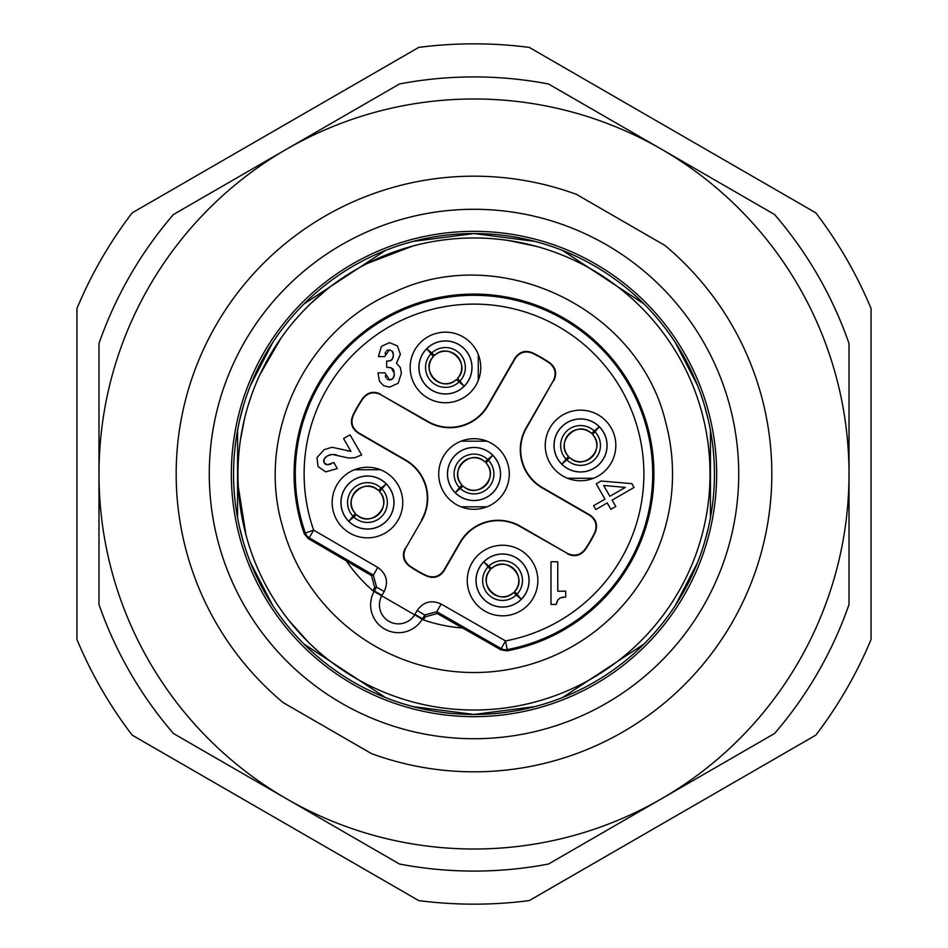 <?xml version="1.0" encoding="UTF-8"?>
<svg xmlns="http://www.w3.org/2000/svg" width="948" height="948" viewBox="0 0 948 948"><rect width="100%" height="100%" fill="white"/><g stroke="black" fill="none" stroke-linecap="round" stroke-linejoin="round"><path stroke-width="1.42" d="M491.645 568.456L483.824 561.82A26.473 26.473 0 0 1 521.27 561.82A26.473 26.473 0 0 1 521.27 599.255L514.634 591.445A16.282 16.282 0 0 0 514.053 569.037A16.282 16.282 0 0 0 491.645 568.456L491.633 568.492C506.078 554.272 528.723 577.711 514.598 591.457L514.634 591.445M521.27 599.255A26.473 26.473 0 0 1 483.824 599.255A26.473 26.473 0 0 1 483.824 561.82L490.46 569.641A16.282 16.282 0 0 0 491.04 592.05A16.282 16.282 0 0 0 513.449 592.619L521.27 599.255M599.361 426.73L599.255 426.73A26.473 26.473 0 0 1 599.255 464.176A26.473 26.473 0 0 1 561.82 464.176L561.82 464.271M561.726 464.176L569.641 457.54A16.282 16.282 0 0 0 592.05 456.96A16.282 16.282 0 0 0 592.619 434.551L599.255 426.73L591.445 433.366A16.282 16.282 0 0 0 569.037 433.947A16.282 16.282 0 0 0 568.456 456.355L568.492 456.367C554.319 442.278 577.368 419.229 591.457 433.402L591.445 433.366M569.618 457.505L569.641 457.54C583.719 471.677 606.767 448.629 592.583 434.54M568.456 456.355L561.82 464.176A26.473 26.473 0 0 1 561.82 426.73A26.473 26.473 0 0 1 599.255 426.73L599.255 426.636M426.73 348.639L426.73 348.746A26.473 26.473 0 0 1 464.176 348.746A26.473 26.473 0 0 1 464.176 386.18L464.271 386.18M464.176 386.274L457.54 378.359A16.282 16.282 0 0 0 456.96 355.95A16.282 16.282 0 0 0 434.551 355.382L426.73 348.746L433.366 356.555A16.282 16.282 0 0 0 433.947 378.963A16.282 16.282 0 0 0 456.355 379.544L456.367 379.508C441.922 393.728 419.277 370.289 433.402 356.543L433.366 356.555M457.505 378.382L457.54 378.359C471.63 364.636 448.985 341.197 434.54 355.417M456.355 379.544L464.176 386.18A26.473 26.473 0 0 1 426.73 386.18A26.473 26.473 0 0 1 426.73 348.746L426.636 348.746M348.639 521.27L348.746 521.27A26.473 26.473 0 0 1 348.746 483.824A26.473 26.473 0 0 1 386.18 483.824L386.18 483.729M386.274 483.824L378.359 490.46A16.282 16.282 0 0 0 355.95 491.04A16.282 16.282 0 0 0 355.382 513.449L348.746 521.27L356.555 514.634A16.282 16.282 0 0 0 378.963 514.053A16.282 16.282 0 0 0 379.544 491.645L379.508 491.633C393.681 505.722 370.632 528.771 356.543 514.598L356.555 514.634M378.382 490.495L378.359 490.46C364.281 476.323 341.233 499.371 355.417 513.461M379.544 491.645L386.18 483.824A26.473 26.473 0 0 1 386.18 521.27A26.473 26.473 0 0 1 348.746 521.27L348.746 521.364M390.446 515.819A26.544 26.544 0 0 1 354.185 525.536A26.544 26.544 0 0 1 344.48 489.275A26.544 26.544 0 0 1 380.729 479.558A26.544 26.544 0 0 1 390.446 515.819M398.03 520.191A35.301 35.301 0 0 1 349.812 533.12A35.301 35.301 0 0 1 336.896 484.902A35.301 35.301 0 0 1 385.113 471.986A35.301 35.301 0 0 1 398.03 520.191M603.651 485.483L625.348 487.391L609.896 496.314L603.651 485.483M361.65 454.933L350.037 434.824L343.555 438.569L350.938 451.355L331.93 447.255L324.121 449.708L317.011 457.505L318.042 466.558L325.709 471.867L337.322 468.561L333.85 462.541L327.416 464.781L324.133 462.849L324.026 459.176L327.285 455.905L332.156 454.4L348.663 458.038L354.919 457.659L361.65 454.933M565.672 597.05L565.672 591.173L557.768 591.173L557.768 561.761L550.989 561.761L550.989 604.386L556.286 604.386L557.839 599.954L560.422 597.809L565.672 597.05M631.854 483.646L601.079 481.027L596.197 483.847L605.025 499.134L593.638 505.699L595.854 509.526L607.23 502.95L610.903 509.313L615.785 506.505L612.112 500.129L634.058 487.462L631.854 483.646M377.968 372.848L379.496 381.262L383.644 385.694L389.51 387.163L398.148 383.253L401.371 373.263L400.305 367.551L396.465 363.238L400.364 354.339L397.461 345.925L389.533 342.655L381.392 346.376L378.442 356.614L384.746 356.614L389.32 349.788L392.235 351.175L393.42 355.085L392.579 358.676L390.446 360.75L386.666 361.081L386.666 367.279L391.406 367.907L394.427 373.832L393.076 378.335L389.699 380.041L384.912 372.848L377.968 372.848M421.801 520.286L405.649 548.264C402.45 555.078 403.741 560.884 409.5 565.707A112.125 112.125 0 0 0 426.825 575.72C433.888 578.292 439.564 576.491 443.854 570.329L460.017 542.339A44.118 44.118 0 0 1 520.286 526.199L567.437 553.419C574.346 556.642 580.2 555.291 584.999 549.39A134.189 134.189 0 0 0 594.787 532.432C597.501 525.311 595.735 519.575 589.49 515.214L542.339 487.983A44.118 44.118 0 0 1 526.199 427.714L553.419 380.563C556.642 373.654 555.291 367.8 549.39 363.001A134.189 134.189 0 0 0 532.432 353.213C525.311 350.499 519.575 352.265 515.214 358.51L487.983 405.661A44.118 44.118 0 0 1 427.714 421.801L380.563 394.581C373.654 391.358 367.8 392.709 363.001 398.61A134.189 134.189 0 0 0 353.213 415.568C350.499 422.69 352.265 428.425 358.51 432.786L405.661 460.017A44.118 44.118 0 0 1 421.801 520.286L405.649 548.264M520.286 526.199L520.085 526.531A43.738 43.738 0 0 0 460.349 542.54L444.019 570.826C439.742 576.976 434.077 578.778 427.027 576.23A112.504 112.504 0 0 1 408.944 565.802C403.22 560.967 401.952 555.161 405.14 548.382M520.085 526.531L567.437 553.419M526.199 427.714L526.531 427.915A43.738 43.738 0 0 0 542.54 487.651L590 515.048C596.221 519.409 597.998 525.133 595.308 532.243A134.569 134.569 0 0 1 585.094 549.935C580.283 555.812 574.441 557.14 567.556 553.928M526.531 427.915L553.419 380.563M427.714 421.801L427.915 421.469A43.738 43.738 0 0 0 487.651 405.46L515.048 358C519.409 351.779 525.133 350.002 532.243 352.692A134.569 134.569 0 0 1 549.935 362.906C555.812 367.717 557.14 373.559 553.928 380.444M427.915 421.469L380.563 394.581M421.469 520.085A43.738 43.738 0 0 0 405.46 460.349L358 432.952C351.779 428.591 350.002 422.867 352.692 415.757A134.569 134.569 0 0 1 362.906 398.065C367.717 392.188 373.559 390.86 380.444 394.072M414.88 349.812A35.301 35.301 0 0 1 463.098 336.896A35.301 35.301 0 0 1 476.014 385.113A35.301 35.301 0 0 1 427.809 398.03A35.301 35.301 0 0 1 414.88 349.812M471.986 562.887A35.301 35.301 0 0 1 520.191 549.97A35.301 35.301 0 0 1 533.12 598.188A35.301 35.301 0 0 1 484.902 611.105A35.301 35.301 0 0 1 471.986 562.887M549.97 427.809A35.301 35.301 0 0 1 598.188 414.88A35.301 35.301 0 0 1 611.105 463.098A35.301 35.301 0 0 1 562.887 476.014A35.301 35.301 0 0 1 549.97 427.809M333.945 454.436L336.35 454.85M328.838 455.159L330.437 454.661M324.726 458.05L325.78 456.948M323.659 461.64L323.624 460.455M326.017 464.508L324.974 463.88M331.065 463.916L328.956 464.615M350.938 451.355L347.395 450.857M561.595 597.406L563.313 597.145M557.839 599.954L560.422 597.809M556.749 602.395L557.27 600.949M389.699 380.041L387.045 379.082M386.073 377.837L385.326 375.835M392.081 379.295L390.991 379.852M394.25 375.704L393.787 377.162M392.65 368.689L393.562 369.839M393.74 370.182L394.178 371.498M389.178 367.35L390.41 367.575M390.446 360.75L388.147 361.081M391.927 359.671L391.216 360.335M393.313 356.436L393.029 357.621M392.839 352.123L393.254 353.403M389.32 349.788L392.235 351.175M385.018 353.794L385.682 351.909M386.594 350.724L387.768 350.037M504.561 491.645A35.301 35.301 0 0 1 456.355 504.561A35.301 35.301 0 0 1 443.439 456.355A35.301 35.301 0 0 1 491.645 443.439A35.301 35.301 0 0 1 504.561 491.645M496.989 487.272A26.544 26.544 0 0 1 460.728 496.989A26.544 26.544 0 0 1 451.011 460.728A26.544 26.544 0 0 1 487.272 451.011A26.544 26.544 0 0 1 496.989 487.272M492.818 455.277L492.723 455.277A26.473 26.473 0 0 1 492.723 492.723A26.473 26.473 0 0 1 455.277 492.723L455.277 492.818M455.182 492.723L463.098 486.087A16.282 16.282 0 0 0 485.506 485.506A16.282 16.282 0 0 0 486.087 463.098L492.723 455.277L484.902 461.913A16.282 16.282 0 0 0 462.494 462.494A16.282 16.282 0 0 0 461.913 484.902L461.949 484.914C447.776 470.824 470.824 447.776 484.914 461.949L484.902 461.913M486.087 463.098L486.051 463.086C500.224 477.176 477.176 500.224 463.086 486.051L463.098 486.087M461.913 484.902L455.277 492.723A26.473 26.473 0 0 1 455.277 455.277A26.473 26.473 0 0 1 492.723 455.277L492.723 455.182M422.464 354.185A26.544 26.544 0 0 1 458.725 344.48A26.544 26.544 0 0 1 468.442 380.729A26.544 26.544 0 0 1 432.181 390.446A26.544 26.544 0 0 1 422.464 354.185M479.558 567.271A26.544 26.544 0 0 1 515.819 557.554A26.544 26.544 0 0 1 525.536 593.815A26.544 26.544 0 0 1 489.275 603.521A26.544 26.544 0 0 1 479.558 567.271M557.554 432.181A26.544 26.544 0 0 1 593.815 422.464A26.544 26.544 0 0 1 603.521 458.725A26.544 26.544 0 0 1 567.271 468.442A26.544 26.544 0 0 1 557.554 432.181M377.79 567.461L373.346 575.092L376.557 587.132L384.201 591.54C388.644 581.752 386.511 573.73 377.79 567.461L313.658 530.133L305.327 533.049A8.828 8.828 50.5 0 0 309.214 537.765L313.658 530.133A169.893 169.893 0 0 1 425.948 311.051A169.893 169.893 0 0 1 639.153 434.148A169.893 169.893 0 0 1 505.557 640.931L501.172 648.586A8.828 8.828 9.5 0 0 507.192 649.605L506.955 650.873L500.959 649.854L462.648 628.003A154.417 154.417 0 0 1 423.377 619.885L372.979 590.782A154.417 154.417 0 0 1 346.304 560.837L308.23 538.582L304.344 533.89L305.327 533.049A178.71 178.71 0 0 1 423.448 302.59A178.71 178.71 0 0 1 647.721 432.075A178.71 178.71 0 0 1 507.192 649.605L505.557 640.931L441.164 604.054C431.352 599.646 423.341 601.802 417.108 610.548L424.751 614.956L425.249 616.804L423.72 619.459A29.187 29.187 0 0 1 423.448 619.909M506.955 650.873A179.919 179.919 0 0 0 647.78 427.43A179.919 179.919 0 0 0 427.43 300.22A179.919 179.919 0 0 0 304.344 533.89M665.769 422.618A198.535 198.535 0 0 1 525.382 665.769A198.535 198.535 0 0 1 282.231 525.382C255.853 434.267 305.825 329.477 393.242 292.624C499.241 241.313 638.94 307.934 665.769 422.618M462.47 627.991L437.277 613.557L425.249 616.804M372.92 590.734A29.187 29.187 0 0 1 373.168 590.272L374.709 587.618L371.498 575.578L346.411 560.979M592.014 269.588A236.04 236.04 0 0 1 678.413 592.014A236.04 236.04 0 0 1 355.986 678.413A236.04 236.04 0 0 1 269.588 355.986A236.04 236.04 0 0 1 592.014 269.588M536.402 246.362L508.484 240.496M412.913 246.006L367.492 263.366M327.38 289.022L311.122 303.17M300.836 313.598L294.473 320.756M281.011 338.092L259.811 374.827M251.528 395.15L248.506 404.239M244.62 418.352L240.496 439.517M238.327 487.082L246.006 535.087M289.022 620.62L308.053 641.855M413.103 241.385L474 233.552L534.897 241.385M562.508 250.438L644.024 303.976M675.26 342.418L697.562 385.492M704.708 406.254L708.464 420.687M710.431 430.25L710.431 517.75M708.464 527.313L704.708 541.746M697.562 562.508L675.26 605.582M644.024 644.024L562.508 697.562M534.897 706.615L474 714.448L413.103 706.615M385.492 697.562L303.976 644.024M272.74 605.582L250.438 562.508M243.292 541.746L239.536 527.313M237.569 517.75L237.569 430.25M239.536 420.687L243.292 406.254M250.438 385.492L272.74 342.418M303.976 303.976L385.492 250.438M474 233.552A240.448 240.448 0 0 1 714.448 474A240.448 240.448 0 0 1 474 714.448A240.448 240.448 0 0 1 233.552 474A240.448 240.448 0 0 1 474 233.552M474 231.348A242.652 242.652 0 0 1 716.652 474A242.652 242.652 0 0 1 474 716.652A242.652 242.652 0 0 1 231.348 474A242.652 242.652 0 0 1 474 231.348M474 209.283A264.717 264.717 0 0 1 738.717 474A264.717 264.717 0 0 1 474 738.717A264.717 264.717 0 0 1 209.283 474A264.717 264.717 0 0 1 474 209.283M371.533 753.624L283.073 702.551A297.802 297.802 0 0 1 576.467 194.376L664.927 245.449A297.802 297.802 0 0 1 371.533 753.624M286.497 798.773A375.017 375.017 0 0 0 849.017 474A375.017 375.017 0 0 0 286.497 149.227A375.017 375.017 0 0 0 286.497 798.773L399.511 864.031A397.07 397.07 0 0 0 548.489 864.031L774.528 733.515A397.07 397.07 0 0 0 849.017 604.504L849.017 343.496A397.07 397.07 0 0 0 774.528 214.485L548.489 83.969A397.07 397.07 0 0 0 399.511 83.969L173.472 214.485A397.07 397.07 0 0 0 98.983 343.496L98.983 604.504A397.07 397.07 0 0 0 173.472 733.515L286.497 798.773M567.544 478.266L593.531 478.266M478.266 380.456L478.266 354.469M380.456 469.734L354.469 469.734M461.012 506.813L486.988 506.813M486.988 441.187L461.012 441.187M76.93 639.45A430.167 430.167 0 0 0 132.187 735.15L418.743 900.6A430.167 430.167 0 0 0 529.257 900.6L815.813 735.15A430.167 430.167 0 0 0 871.07 639.45L871.07 308.55A430.167 430.167 0 0 0 815.813 212.85L529.257 47.4A430.167 430.167 0 0 0 418.743 47.4L132.187 212.85A430.167 430.167 0 0 0 76.93 308.55L76.93 639.45M516.861 594.372A19.908 19.908 0 0 0 516.624 566.466A19.908 19.908 0 0 0 488.718 566.229M488.232 566.714A19.908 19.908 0 0 0 488.469 594.621A19.908 19.908 0 0 0 516.376 594.858M566.714 459.768A19.908 19.908 0 0 0 594.621 459.531A19.908 19.908 0 0 0 594.858 431.624M594.372 431.139A19.908 19.908 0 0 0 566.466 431.376A19.908 19.908 0 0 0 566.229 459.282M459.768 381.286A19.908 19.908 0 0 0 459.531 353.379A19.908 19.908 0 0 0 431.624 353.142M431.139 353.628A19.908 19.908 0 0 0 431.376 381.534A19.908 19.908 0 0 0 459.282 381.771M381.286 488.232A19.908 19.908 0 0 0 353.379 488.469A19.908 19.908 0 0 0 353.142 516.376M353.628 516.861A19.908 19.908 0 0 0 381.534 516.624A19.908 19.908 0 0 0 381.771 488.718M384.201 591.54L381.985 595.368A19.007 19.007 0 0 0 388.941 621.319A19.007 19.007 0 0 0 414.904 614.363L417.108 610.548M460.171 488.315A19.908 19.908 0 0 0 488.078 488.078A19.908 19.908 0 0 0 488.315 460.171M487.829 459.685A19.908 19.908 0 0 0 459.922 459.922A19.908 19.908 0 0 0 459.685 487.829M500.959 649.854L501.172 648.586L436.779 611.709L441.164 604.054M374.709 587.618L376.557 587.132L374.353 590.948A27.824 27.824 0 0 0 384.533 628.962A27.824 27.824 0 0 0 422.547 618.771L424.751 614.956L436.779 611.709L437.277 613.557M414.904 614.363L423.72 619.459M381.985 595.368L373.168 590.272M371.498 575.578L373.346 575.092L309.214 537.765L308.23 538.582M490.495 569.618C476.37 583.364 499.015 606.803 513.461 592.583"/></g></svg>
